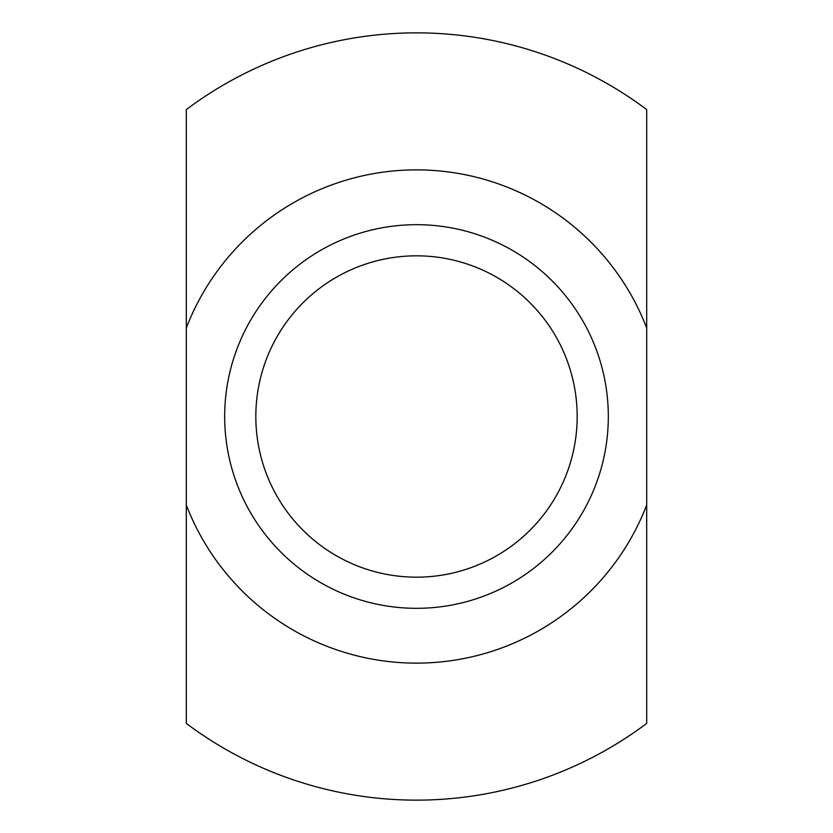 <?xml version="1.0" encoding="UTF-8"?>
<svg xmlns="http://www.w3.org/2000/svg" width="833" height="833" viewBox="0 0 833 833"><rect width="100%" height="100%" fill="white"/><g stroke="black" fill="none" stroke-linecap="round" stroke-linejoin="round"><path stroke-width="1.25" d="M416.5 608.319A191.819 191.819 0 0 0 608.319 416.5A191.819 191.819 0 0 0 416.5 224.681A191.819 191.819 0 0 0 224.681 416.5A191.819 191.819 0 0 0 416.5 608.319M416.5 577.175A160.675 160.675 0 0 0 577.175 416.5A160.675 160.675 0 0 0 416.5 255.825A160.675 160.675 0 0 0 255.825 416.5A160.675 160.675 0 0 0 416.5 577.175M646.689 505.037L646.689 723.408A383.638 383.638 0 0 1 186.311 723.408L186.311 505.037A246.63 246.63 0 0 0 646.689 505.037L646.689 327.963A246.63 246.63 0 0 0 186.311 327.963L186.311 109.592A383.638 383.638 0 0 1 646.689 109.592L646.689 327.963M186.311 505.037L186.311 327.963"/></g></svg>
